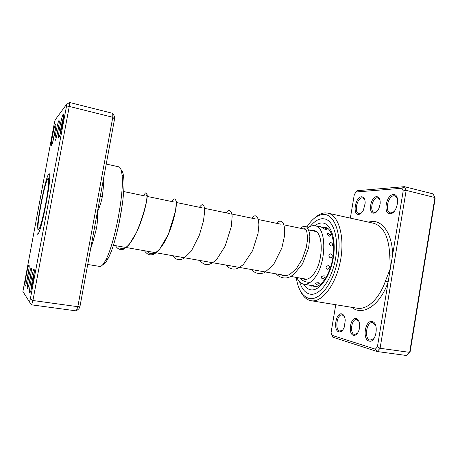 <?xml version="1.0" encoding="UTF-8"?>
<svg xmlns="http://www.w3.org/2000/svg" width="458" height="458" viewBox="0 0 458 458"><rect width="100%" height="100%" fill="white"/><g stroke="black" fill="none" stroke-linecap="round" stroke-linejoin="round"><path stroke-width="0.69" d="M38.604 229.744C39.909 229.218 43.481 215.918 46.086 201.566C48.708 187.202 49.521 176.479 47.964 178.425L47.094 180.091C43.859 187.614 37.762 219.393 37.991 227.58C38.003 229.218 38.209 229.939 38.604 229.744M100.342 196.03L102.237 197.014C101.287 201.984 99.678 206.947 97.411 211.917C97.754 217.39 97.468 222.697 96.558 227.838C94.629 235.984 92.636 243.026 90.581 248.957M55.252 140.411C53.775 142.352 57.622 121.897 59.008 120.437L59.334 121.227C59.391 124.358 56.855 136.948 55.607 139.742L55.252 140.411M59.082 124.072L56.471 137.051M27.434 288.42C26.467 287.624 30.383 266.785 31.259 268.073L31.402 268.943C31.528 272.052 29.22 284.727 27.995 287.67L27.434 288.42M31.218 271.703L28.802 284.99M58.887 137.366C57.09 139.69 61.561 115.897 63.267 114.048C63.559 113.681 63.702 114.025 63.691 115.073C63.736 118.868 60.845 133.112 59.357 136.49L58.887 137.366M63.547 117.111C62.231 120.872 60.261 130.61 60.009 134.589M29.673 292.994C28.493 291.958 33.05 267.701 34.132 269.218L34.321 270.357C34.459 274.113 31.865 288.448 30.4 292.015L29.673 292.994M34.236 272.304C32.97 276.111 31.155 286.13 31.007 290.132M25.007 286.427C24.028 285.62 28.173 263.585 29.054 264.884L29.198 265.714C29.335 268.886 26.81 282.718 25.545 285.712L25.007 286.427M29.037 268.239L26.295 283.267M51.554 145.289C50.065 147.253 54.141 125.595 55.538 124.124L55.859 124.874C55.928 128.074 53.18 141.797 51.897 144.648L51.554 145.289M55.641 127.467L52.693 142.198M121.026 169.689C122.32 170.479 123.196 173.032 123.649 177.338C125.967 194.553 116.618 243.318 108.099 258.455C106.084 262.291 104.327 264.335 102.832 264.592M87.718 264.478L99.718 266.424C101.355 266.676 103.348 264.552 105.712 260.047C114.546 244.251 124.387 192.921 122.023 174.973C121.496 169.918 120.425 167.204 118.811 166.832L106.239 164.05M37.613 234.278C34.287 234.553 45.411 175.448 48.977 173.805C49.493 173.45 49.75 174.361 49.756 176.525C50.025 185.776 42.812 223.384 39.142 231.88C38.478 233.54 37.968 234.341 37.613 234.278M76.286 310.879L77.837 306.694L112.794 117.277L112.754 113.344L114.471 116.401L114.511 119.183L80.104 305.749L78.999 308.703L76.286 310.879L31.619 304.839L32.907 300.511L69.284 106.433L69.553 102.483L66.519 104.418L55.195 119.876L54.325 123.231L22.9 291.494L29.455 301.936L30.354 298.868L66.313 107.212L66.519 104.418M112.754 113.344L69.553 102.483M114.511 119.183L112.794 117.277L69.284 106.433L66.313 107.212M80.104 305.749L77.837 306.694L32.907 300.511L30.354 298.868M55.47 134.915L56.248 130.57M29.455 301.936L31.619 304.839M94.463 227.901L96.558 227.838M356.267 318.539C358.385 319.312 359.519 321.676 359.667 325.632L359.164 329.571C357.835 333.79 355.935 335.703 353.467 335.308C347.662 333.939 350.547 316.701 356.267 318.539M358.935 321.39L356.69 319.552C351.647 318.413 349.374 333.338 354.423 334.495L357.383 333.447M376.619 196.648C379.201 196.843 380.386 199.196 380.169 203.718L379.041 208.127C377.604 211.287 375.875 212.964 373.86 213.159C367.785 213.663 370.631 196.682 376.619 196.648M379.911 199.757L377.93 197.81L377.243 197.753C372.274 197.719 369.4 211.63 374.22 212.363L376.911 211.522M341.84 313.942C343.735 314.572 344.874 316.644 345.246 320.165L344.347 326.955C342.87 330.647 341.038 332.273 338.834 331.844C332.874 330.441 335.972 312.053 341.84 313.942M344.468 316.696L342.252 314.915C337.014 313.713 334.506 329.857 339.762 331.06L342.693 330.075M372.228 321.59C379.447 322.856 376.007 343.672 369.005 341.01C362.015 339.315 365.329 319.409 372.228 321.59M375.571 325.18L372.612 322.627C366.469 321.27 363.841 338.708 369.99 340.151L373.905 338.639M361.517 196.774C363.881 196.871 365.106 198.984 365.186 203.112L363.463 210.045C361.997 212.815 360.36 214.275 358.551 214.413C352.317 214.928 355.368 196.808 361.517 196.774M364.791 199.774L362.81 197.89L362.123 197.833C356.937 197.804 353.857 212.907 358.9 213.646L361.539 212.838M393.296 194.604C400.836 193.579 397.452 214.058 390.124 213.714C382.819 214.281 386.083 194.684 393.296 194.604M397.395 198.514L394.83 195.829L393.937 195.755C387.892 195.755 384.508 211.945 390.359 212.873L391.086 212.941L393.943 211.659M296.36 278.183C298.204 289.639 302.423 296.378 309.018 298.393C319.661 301.301 333.956 282.689 337.958 258.467C342.115 234.267 334.495 213.714 323.302 214.424C317.411 214.842 311.898 219.084 306.763 227.139M314.646 217.979C318.173 214.745 321.722 213.05 325.295 212.896L327.899 213.142C338.691 215.134 345.069 237.032 340.414 260.946C335.897 284.882 321.871 302.864 311.102 300.729L310.387 300.585C306.328 299.538 303.064 296.452 300.585 291.334M309.751 294.076L310.169 294.156C319.426 296.011 331.415 280.473 335.29 259.961C339.275 239.471 333.882 220.601 324.596 218.901L322.575 218.695C318.333 218.867 314.211 221.449 310.215 226.429C314.211 221.449 318.333 218.867 322.575 218.695L324.596 218.901C333.882 220.601 339.275 239.471 335.29 259.961C331.415 280.473 319.426 296.011 310.169 294.156L309.751 294.076C305.125 292.885 301.742 288.803 299.595 281.842C301.742 288.803 305.125 292.885 309.751 294.076M335.76 304.73L331.094 332.422L331.941 335.308L375.337 349.173L377.403 346.872L388.126 282.008L385.453 280.977L390.365 268.485L403.195 190.871L401.958 188.249L356.055 192.005L354.309 194.558L350.347 218.111M375.337 349.173L377.146 351.532L406.618 355.517L409.658 352.357L434.934 197.541L433.033 193.871L404.397 186.675L406.166 190.373L434.934 197.541L435.1 198.795L410.191 351.406L409.658 352.357L380.088 348.286L377.146 351.532L332.8 337.168L331.941 335.308M403.195 190.871L406.166 190.373L380.088 348.286L377.403 346.872M356.055 192.005L357.446 190.671L404.397 186.675L401.958 188.249M351.847 307.341C362.484 316.472 380.14 305.549 388.126 282.008L390.365 268.485L389.729 255.129C388.813 236.775 383.392 226.138 373.47 223.235L327.899 213.142M368.198 222.067L372.48 221.432C383.329 221.031 392.477 235 392.592 254.992L389.729 255.129M328.46 265.52C325.793 266.413 325.346 267.69 327.115 269.356C329.846 268.525 330.292 267.243 328.46 265.52M330.871 253.738C328.466 254.688 328.277 256.074 330.298 257.894C332.771 256.938 332.966 255.553 330.871 253.738M330.848 242.408C328.747 243.181 328.844 244.435 331.14 246.175C333.315 245.333 333.218 244.074 330.848 242.408M328.438 233.425L328.237 233.391C326.651 233.929 327.081 234.862 329.525 236.185L330.79 235.32L330.069 234.25M326.857 229.435L324.859 227.992L323.274 228.078C322.913 228.382 323.754 228.863 325.793 229.527L326.857 229.435L326.668 229.149M312.436 285.443L309.539 285.168L311.274 286.118L313.392 285.7L312.436 285.443M318.373 282.723C315.928 282.775 315.041 283.21 315.711 284.023L316.661 284.361L319.289 283.571L318.373 282.723M324.035 275.745C321.19 276.357 320.566 277.313 322.157 278.613L324.768 277.645C325.34 276.718 325.094 276.088 324.035 275.745M311.451 230.563L313.804 230.557C324.001 231.307 323.663 263.024 312.957 274.874C310.06 278.287 307.221 279.775 304.45 279.34L302.269 278.458M307.616 228.032C310.118 226.086 312.556 225.342 314.932 225.805C327.121 226.664 326.709 264.816 313.827 278.916C310.387 282.93 307.02 284.681 303.746 284.166C300.832 283.594 298.524 281.367 296.824 277.502M318.711 284L319.289 283.571M103.96 176.393C103.869 182.107 103.29 188.977 102.237 197.014M311.102 300.729L357.177 308.205C366.99 310.123 379.31 298.942 385.453 280.977M314.795 225.777C317.159 223.928 319.512 222.994 321.848 222.972C330.716 222.674 336.538 239.047 333.275 258.003C330.138 276.964 318.997 291.803 310.484 289.765C307.742 289.164 305.452 287.292 303.602 284.143M312.837 285.975L314.64 286.536C319.827 288.036 329.434 276.163 332.554 259.44C335.846 242.746 331.306 228.164 325.93 227.632L323.279 227.569M120.528 248.184C126.356 251.797 135.992 236.809 141.808 219.216C147.705 201.6 148.226 190.076 146.102 196.201M147.407 251.247C152.348 257.991 161.222 250.52 167.914 235.315C174.658 220.178 177.441 203.1 176.107 200.867M315.963 231.502L308.692 229.99M305.738 229.378L283.903 224.838M281.115 224.26L258.312 219.519M255.684 218.976L231.8 214.012M229.412 213.514L204.566 208.35M202.247 207.869L176.404 202.499M174.149 202.03L147.264 196.442M144.682 195.91L123.654 191.536M306.808 279.254L290.956 276.472M286.233 275.642L113.355 245.265M99.632 199.877L100.708 194.032M123.649 177.338L122.023 174.973M108.099 258.455L105.712 260.047M57.359 125.526L58.601 125.824M60.851 121.908L62.145 122.217M95.19 223.973L94.108 229.813M375.503 212.661L374.724 212.478M330.79 235.32L328.237 233.391M321.258 227.145L319.953 226.51L318.499 226.561M327.899 228.548L314.932 225.805M316.804 286.416L313.22 285.798M309.539 285.168L303.746 284.166M322.713 278.641L324.768 277.645M280.68 274.668C283.531 276.065 286.576 275.968 289.817 274.382L296.166 268.966L302.303 259.096L306.265 247.497L307.347 240.885C307.621 225.771 304.175 229.011 303.328 228.874M304.742 278.893L305.841 279.403M122.481 203.392L119.109 223.241M115.433 245.631C117.746 249.278 120.626 250.411 124.078 249.032L128.904 244.978L136.501 232.481C141.276 221.002 144.636 210.434 146.589 200.781C147.602 192.434 146.571 193.637 145.953 192.967C145.564 192.572 144.837 193.488 143.766 195.715M144.459 250.732C147.459 255.054 150.985 255.988 155.033 253.532L159.344 249.719L168.315 234.439L175.448 211.258L176.33 203.398C175.901 200.449 175.557 199.075 175.299 199.27C174.653 198.354 173.571 199.133 172.065 201.6M172.534 255.661L174.927 258.295C177.154 259.823 180.068 259.932 183.675 258.615L191.37 250.99L199.396 235.063L203.444 221.088L204.692 211.212C204.491 205.545 203.558 205.396 202.694 204.869C202.236 204.262 201.148 205.07 199.436 207.285M199.694 260.436C202.722 263.842 205.699 265.199 208.613 264.489C211.333 263.688 214.092 261.902 216.903 259.136L225.159 246.101L231.359 226.447L232.154 216.25L231.685 213.245C231.118 211.699 230.317 210.766 229.286 210.451C228.794 210.027 227.672 210.806 225.92 212.787M225.989 265.056C228.971 268.726 232.87 269.865 237.691 268.468L243.25 264.672L252.524 250.829L258.02 233.517L258.896 224.786C258.169 216.027 256.497 216.485 255.621 215.964C254.946 215.415 253.595 216.13 251.562 218.117M251.459 269.533C254.785 273.363 259.096 274.428 264.386 272.722L273.489 264.787L281.888 247.938L284.51 235.922L284.647 228.571C283.994 224.678 283.136 222.451 282.071 221.884C280.159 221.128 280.021 220.218 276.409 223.281M276.14 273.867C279.689 277.542 283.868 278.745 288.683 277.468L293.343 274.955L302.578 263.831L308.646 247.841L309.854 236.74C309.551 230.065 306.642 226.498 306.19 226.744C304.49 226.321 304.209 225.405 300.488 228.284M300.076 278.075C302.412 280.972 305.807 282.386 310.249 282.311"/></g></svg>
